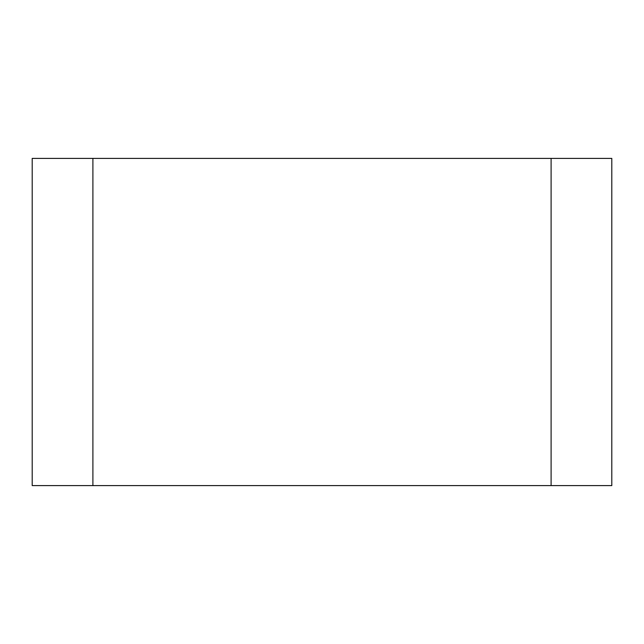 <?xml version="1.0" encoding="UTF-8"?>
<svg xmlns="http://www.w3.org/2000/svg" width="644" height="644" viewBox="0 0 644 644"><rect width="100%" height="100%" fill="white"/><g stroke="black" fill="none" stroke-linecap="round" stroke-linejoin="round"><path stroke-width="0.97" d="M551.103 485.6L611.8 485.6L611.8 158.4L551.103 158.4L551.103 485.6L32.2 485.6L32.2 158.4L551.103 158.4M32.2 158.4L32.2 485.6M92.897 158.4L92.897 485.6"/></g></svg>
